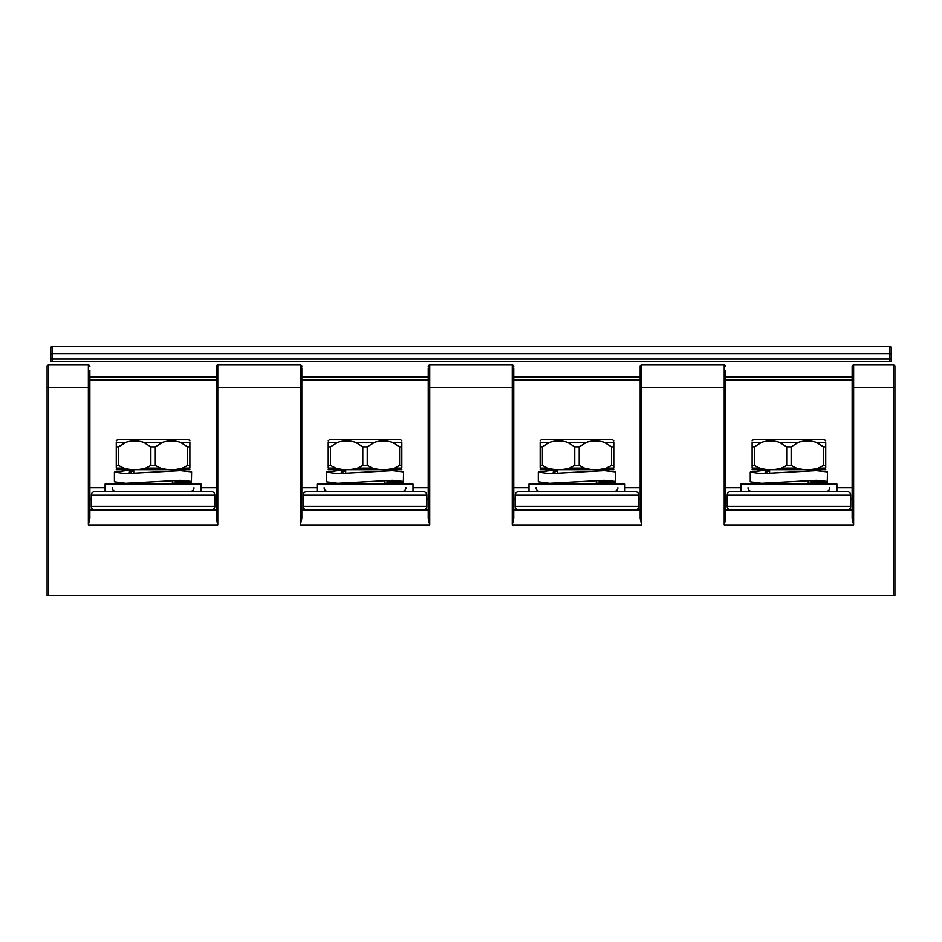 <?xml version="1.0" encoding="UTF-8"?>
<svg xmlns="http://www.w3.org/2000/svg" width="942" height="942" viewBox="0 0 942 942"><rect width="100%" height="100%" fill="white"/><g stroke="black" fill="none" stroke-linecap="round" stroke-linejoin="round"><path stroke-width="1.41" d="M513.767 367.992L513.767 518.43L512.271 524.918L641.679 524.918L640.183 518.43L640.183 366.509A1.484 1.484 0 0 1 641.679 365.025L724.221 365.025L724.221 524.918L725.717 518.43L725.717 387.339L641.679 387.339L641.679 365.025L640.183 366.509L640.183 367.992M513.767 376.93L640.183 376.93L640.183 372.832M640.183 379.897L513.767 379.897L513.767 387.339L512.271 387.339L512.271 524.918M216.283 379.897L89.867 379.897L89.867 518.43L88.371 524.918L88.371 387.339L48.584 387.339L48.584 365.025L88.371 365.025L88.371 387.339L89.867 387.339L89.867 370.606M852.133 379.897L725.717 379.897L725.717 387.339L725.717 370.606M428.233 379.897L301.817 379.897L301.817 518.43L300.321 524.918L300.321 387.339L217.779 387.339L217.779 365.025L300.321 365.025L300.321 387.339L301.817 387.339L301.817 367.992M428.233 372.832L428.233 376.93L301.817 376.93L301.817 370.606M216.283 376.93L89.867 376.93L89.867 374.692M852.133 376.93L725.717 376.93L725.717 374.692M88.371 524.918L217.779 524.918L216.283 518.43L216.283 366.509A1.484 1.484 0 0 1 217.779 365.025L216.283 366.509L216.283 368.746M216.283 374.692L216.283 372.832M429.729 365.025L512.271 365.025L512.271 387.339L429.729 387.339L429.729 365.025L428.233 366.509A1.484 1.484 0 0 1 429.729 365.025M724.221 524.918L853.629 524.918L852.133 518.43L852.133 366.509A1.484 1.484 0 0 1 853.629 365.025L893.416 365.025A1.484 1.484 0 0 1 894.9 366.509L894.9 595.568L893.416 595.568L893.416 387.339L894.9 387.339M852.133 374.692L852.133 372.832M852.133 368.746L852.133 366.509A1.484 1.484 0 0 1 853.629 365.025L852.133 366.509M301.817 487.732L317.054 487.732M412.996 487.732L428.233 487.732M513.767 487.732L529.004 487.732M624.946 487.732L640.183 487.732M725.717 487.732L740.954 487.732M836.896 487.732L852.133 487.732M89.867 487.732L105.104 487.732M201.046 487.732L216.283 487.732M88.371 365.025A1.484 1.484 0 0 1 89.867 366.509A1.484 1.484 0 0 0 88.371 365.025L89.737 365.92M48.584 595.568L48.584 387.339L47.1 387.339L47.1 366.509L47.1 595.568L893.416 595.568M216.283 510.046L89.867 510.046M852.133 510.046L725.717 510.046M640.183 510.046L513.767 510.046M428.233 510.046L301.817 510.046M846.929 510.046C849.413 509.681 850.65 508.445 850.65 506.325L727.2 506.325C727.2 508.445 728.437 509.681 730.921 510.046M47.1 366.509A1.484 1.484 0 0 1 48.584 365.025A1.484 1.484 0 0 0 47.1 366.509M725.717 366.509A1.484 1.484 0 0 0 724.221 365.025L725.587 365.92M216.283 498.883L214.8 498.883M91.35 498.883L89.867 498.883M301.817 366.509A1.484 1.484 0 0 0 300.321 365.025L301.687 365.92A1.484 1.484 0 0 0 301.428 365.508M300.321 524.918L429.729 524.918L428.233 518.43L428.233 367.992M428.363 365.92L428.233 366.509M512.271 365.025A1.484 1.484 0 0 1 513.767 366.509A1.484 1.484 0 0 0 512.271 365.025L513.637 365.92A1.484 1.484 0 0 0 513.378 365.508A1.484 1.484 0 0 1 513.637 365.92M852.133 498.883L850.65 498.883M727.2 498.883L725.717 498.883M640.313 365.92L640.183 366.509M640.183 498.883L638.7 498.883M515.25 498.883L513.767 498.883M634.979 510.046C637.463 509.681 638.7 508.445 638.7 506.325L515.25 506.325C515.25 508.445 516.487 509.681 518.971 510.046M515.25 495.174L638.7 495.174C638.7 493.055 637.463 491.818 634.979 491.453L518.971 491.453C516.487 491.818 515.25 493.055 515.25 495.174L515.25 506.325M638.7 506.325L638.7 495.174M613.784 469.693L540.166 469.693M592.129 469.552L594.908 469.693M600.195 469.375L603.068 468.904M613.784 446.861L611.546 446.861L604.328 442.351L613.784 442.351C613.784 440.42 613.784 440.42 613.784 442.351C613.784 440.42 613.784 440.42 613.784 442.351L613.784 468.103C613.784 470.211 613.784 470.211 613.784 468.103C613.784 470.211 613.784 470.211 613.784 468.103L606.354 468.103C599.041 470.223 591.717 470.223 584.393 468.103L569.557 468.103C562.233 470.223 554.909 470.223 547.596 468.103L549.951 468.704M540.166 468.103C540.166 470.211 540.166 470.211 540.166 468.103C540.166 470.211 540.166 470.211 540.166 468.103L540.166 465.478L542.404 465.478L547.596 468.103L540.166 468.103M555.321 469.552L558.111 469.693M606.354 468.103L611.546 465.478L613.784 465.478M569.557 468.103L574.75 465.478L579.2 465.478L584.393 468.103M604.328 442.351C598.358 440.42 592.388 440.42 586.419 442.351L579.2 446.861L574.75 446.861L567.531 442.351C561.562 440.42 555.592 440.42 549.622 442.351L542.404 446.861L540.166 446.861L540.166 465.478M542.404 446.861L542.404 465.478M611.546 446.861L611.546 465.478M579.2 446.861L579.2 465.478M574.75 446.861L574.75 465.478M540.166 446.861L540.166 442.351C540.166 440.42 540.166 440.42 540.166 442.351C540.166 440.42 540.166 440.42 540.166 442.351L549.622 442.351M613.784 440.903L612.3 439.396L541.65 439.396L540.166 440.903M529.004 491.453L529.004 484.011L624.946 484.011L624.946 491.453M423.029 510.046C425.513 509.681 426.75 508.445 426.75 506.325L303.3 506.325C303.3 508.445 304.537 509.681 307.021 510.046M303.3 495.174L426.75 495.174C426.75 493.055 425.513 491.818 423.029 491.453L307.021 491.453C304.537 491.818 303.3 493.055 303.3 495.174L303.3 506.325M426.75 506.325L426.75 495.174M401.834 469.693L328.216 469.693M380.179 469.552L382.958 469.693M388.245 469.375L391.118 468.904M401.834 446.861L399.596 446.861L392.378 442.351L401.834 442.351C401.834 440.42 401.834 440.42 401.834 442.351C401.834 440.42 401.834 440.42 401.834 442.351L401.834 468.103C401.834 470.211 401.834 470.211 401.834 468.103C401.834 470.211 401.834 470.211 401.834 468.103L394.404 468.103C387.091 470.223 379.767 470.223 372.443 468.103L357.607 468.103C350.283 470.223 342.959 470.223 335.646 468.103L338.001 468.704M328.216 468.103C328.216 470.211 328.216 470.211 328.216 468.103C328.216 470.211 328.216 470.211 328.216 468.103L328.216 465.478L330.454 465.478L335.646 468.103L328.216 468.103M343.371 469.552L346.161 469.693M394.404 468.103L399.596 465.478L401.834 465.478M357.607 468.103L362.8 465.478L367.25 465.478L372.443 468.103M392.378 442.351C386.408 440.42 380.438 440.42 374.469 442.351L367.25 446.861L362.8 446.861L355.581 442.351C349.612 440.42 343.642 440.42 337.672 442.351L330.454 446.861L328.216 446.861L328.216 465.478M330.454 446.861L330.454 465.478M399.596 446.861L399.596 465.478M367.25 446.861L367.25 465.478M362.8 446.861L362.8 465.478M328.216 446.861L328.216 442.351C328.216 440.42 328.216 440.42 328.216 442.351C328.216 440.42 328.216 440.42 328.216 442.351L337.672 442.351M401.834 440.903L400.35 439.396L329.7 439.396L328.216 440.903M317.054 491.453L317.054 484.011L412.996 484.011L412.996 491.453M211.079 510.046C213.563 509.681 214.8 508.445 214.8 506.325L91.35 506.325C91.35 508.445 92.587 509.681 95.071 510.046M91.35 495.174L214.8 495.174C214.8 493.055 213.563 491.818 211.079 491.453L95.071 491.453C92.587 491.818 91.35 493.055 91.35 495.174L91.35 506.325M214.8 506.325L214.8 495.174M189.884 469.693L116.266 469.693M168.229 469.552L171.008 469.693M176.295 469.375L179.168 468.904M189.884 446.861L187.646 446.861L180.428 442.351L189.884 442.351C189.884 440.42 189.884 440.42 189.884 442.351C189.884 440.42 189.884 440.42 189.884 442.351L189.884 468.103C189.884 470.211 189.884 470.211 189.884 468.103C189.884 470.211 189.884 470.211 189.884 468.103L182.454 468.103C175.141 470.223 167.817 470.223 160.493 468.103L145.657 468.103C138.333 470.223 131.009 470.223 123.696 468.103L126.051 468.704M116.266 468.103C116.266 470.211 116.266 470.211 116.266 468.103C116.266 470.211 116.266 470.211 116.266 468.103L116.266 465.478L118.504 465.478L123.696 468.103L116.266 468.103M131.421 469.552L134.211 469.693M182.454 468.103L187.646 465.478L189.884 465.478M145.657 468.103L150.85 465.478L155.3 465.478L160.493 468.103M180.428 442.351C174.458 440.42 168.488 440.42 162.519 442.351L155.3 446.861L150.85 446.861L143.631 442.351C137.662 440.42 131.692 440.42 125.722 442.351L118.504 446.861L116.266 446.861L116.266 465.478M118.504 446.861L118.504 465.478M187.646 446.861L187.646 465.478M155.3 446.861L155.3 465.478M150.85 446.861L150.85 465.478M116.266 446.861L116.266 442.351C116.266 440.42 116.266 440.42 116.266 442.351C116.266 440.42 116.266 440.42 116.266 442.351L125.722 442.351M189.884 440.903L188.4 439.396L117.75 439.396L116.266 440.903M105.104 491.453L105.104 484.011L201.046 484.011L201.046 491.453M428.233 498.883L426.75 498.883M303.3 498.883L301.817 498.883M727.2 495.174L850.65 495.174C850.65 493.055 849.413 491.818 846.929 491.453L730.921 491.453C728.437 491.818 727.2 493.055 727.2 495.174L727.2 506.325M850.65 506.325L850.65 495.174M825.734 469.693L752.116 469.693M804.079 469.552L806.858 469.693M812.145 469.375L815.018 468.904M825.734 446.861L823.496 446.861L816.278 442.351L825.734 442.351C825.734 440.42 825.734 440.42 825.734 442.351C825.734 440.42 825.734 440.42 825.734 442.351L825.734 468.103C825.734 470.211 825.734 470.211 825.734 468.103C825.734 470.211 825.734 470.211 825.734 468.103L818.304 468.103C810.991 470.223 803.667 470.223 796.343 468.103L781.507 468.103C774.183 470.223 766.859 470.223 759.546 468.103L761.901 468.704M752.116 468.103C752.116 470.211 752.116 470.211 752.116 468.103C752.116 470.211 752.116 470.211 752.116 468.103L752.116 465.478L754.354 465.478L759.546 468.103L752.116 468.103M767.271 469.552L770.061 469.693M818.304 468.103L823.496 465.478L825.734 465.478M781.507 468.103L786.7 465.478L791.15 465.478L796.343 468.103M816.278 442.351C810.308 440.42 804.338 440.42 798.369 442.351L791.15 446.861L786.7 446.861L779.481 442.351C773.512 440.42 767.542 440.42 761.572 442.351L754.354 446.861L752.116 446.861L752.116 465.478M754.354 446.861L754.354 465.478M823.496 446.861L823.496 465.478M791.15 446.861L791.15 465.478M786.7 446.861L786.7 465.478M752.116 446.861L752.116 442.351C752.116 440.42 752.116 440.42 752.116 442.351C752.116 440.42 752.116 440.42 752.116 442.351L761.572 442.351M825.734 440.903L824.25 439.396L753.6 439.396L752.116 440.903M740.954 491.453L740.954 484.011L836.896 484.011L836.896 491.453M190.26 491.453A3.721 3.721 0 0 0 193.981 487.732M115.89 491.453A3.721 3.721 0 0 1 112.169 487.732M327.84 491.453A3.721 3.721 0 0 1 324.119 487.732M402.21 491.453A3.721 3.721 0 0 0 405.931 487.732M751.74 491.453A3.721 3.721 0 0 1 748.019 487.732M826.11 491.453A3.721 3.721 0 0 0 829.831 487.732M614.16 491.453A3.721 3.721 0 0 0 617.881 487.732M539.79 491.453A3.721 3.721 0 0 1 536.069 487.732M52.305 361.304L52.305 353.591L889.695 353.591A1.484 1.095 180 0 1 891.179 354.687L891.179 347.916L891.179 361.304L50.821 361.304L50.821 347.916L50.821 354.687A1.484 1.095 0 0 1 52.305 353.591L52.305 346.432L889.695 346.432L889.695 361.304M50.821 347.916A1.484 1.484 0 0 1 52.305 346.432L889.695 346.432A1.484 1.484 0 0 1 891.179 347.916L891.179 347.916A1.484 1.484 0 0 0 889.695 346.432A1.484 1.484 0 0 1 891.179 347.916L891.179 359.079L50.821 359.079L50.821 347.916A1.484 1.484 0 0 1 52.305 346.432A1.484 1.484 0 0 0 50.821 347.916M191.603 472.366L191.426 482.163L172.41 483.27M132.81 470.788L125.733 470.623L114.406 472.119L114.406 481.786L125.733 483.27L180.417 480.29L191.438 481.409L191.615 471.871L180.417 470.623L153.075 472.119L180.417 470.623M114.406 472.119L125.733 473.602L153.075 472.119M133.74 470.706L129.278 472.119L132.81 473.437M191.426 482.163L172.41 483.187M173.34 480.455L176.378 481.197L176.331 482.398M176.378 481.197L191.438 481.409M125.733 483.27L153.075 481.786M403.553 472.366L403.376 482.163L384.36 483.27M344.76 470.788L337.683 470.623L326.356 472.119L326.356 481.786L337.683 483.27L392.367 480.29L403.388 481.409L403.565 471.871L392.367 470.623L365.025 472.119L392.367 470.623M326.356 472.119L337.683 473.602L365.025 472.119M345.69 470.706L341.228 472.119L344.76 473.437M403.376 482.163L384.36 483.187M385.29 480.455L388.328 481.197L388.281 482.398M388.328 481.197L403.388 481.409M337.683 483.27L365.025 481.786M615.503 472.366L615.326 482.163L596.31 483.27M556.71 470.788L549.633 470.623L538.306 472.119L538.306 481.786L549.633 483.27L604.317 480.29L615.338 481.409L615.515 471.871L604.317 470.623L576.975 472.119L604.317 470.623M538.306 472.119L549.633 473.602L576.975 472.119M557.64 470.706L553.178 472.119L556.71 473.437M615.326 482.163L596.31 483.187M597.24 480.455L600.278 481.197L600.231 482.398M600.278 481.197L615.338 481.409M549.633 483.27L576.975 481.786M827.453 472.366L827.276 482.163L808.26 483.27M768.66 470.788L761.583 470.623L750.256 472.119L750.256 481.786L761.583 483.27L816.267 480.29L827.288 481.409L827.465 471.871L816.267 470.623L788.925 472.119L816.267 470.623M750.256 472.119L761.583 473.602L788.925 472.119M769.59 470.706L765.128 472.119L768.66 473.437M827.276 482.163L808.26 483.187M809.19 480.455L812.228 481.197L812.181 482.398M812.228 481.197L827.288 481.409M761.583 483.27L788.925 481.786M217.779 524.918L217.779 387.339L216.283 387.339M429.729 524.918L429.729 387.339L428.233 387.339M641.679 524.918L641.679 387.339L640.183 387.339M853.629 524.918L853.629 387.339L893.416 387.339L893.416 365.025M852.133 387.339L853.629 387.339L853.629 365.025M586.419 442.351L567.531 442.351M374.469 442.351L355.581 442.351M162.519 442.351L143.631 442.351M798.369 442.351L779.481 442.351M557.64 469.881L557.64 473.402M557.64 483.27L557.64 484.011M596.31 469.881L596.31 470.623M596.31 480.491L596.31 484.011M345.69 469.881L345.69 473.402M345.69 483.27L345.69 484.011M384.36 469.881L384.36 470.623M384.36 480.491L384.36 484.011M133.74 469.881L133.74 473.402M133.74 483.27L133.74 484.011M172.41 469.881L172.41 470.623M172.41 480.491L172.41 484.011M769.59 469.881L769.59 473.402M769.59 483.27L769.59 484.011M808.26 469.881L808.26 470.623M808.26 480.491L808.26 484.011M50.821 354.687L50.821 359.079M125.733 470.623L133.74 470.623M337.683 470.623L345.69 470.623M549.633 470.623L557.64 470.623M761.583 470.623L769.59 470.623"/></g></svg>

